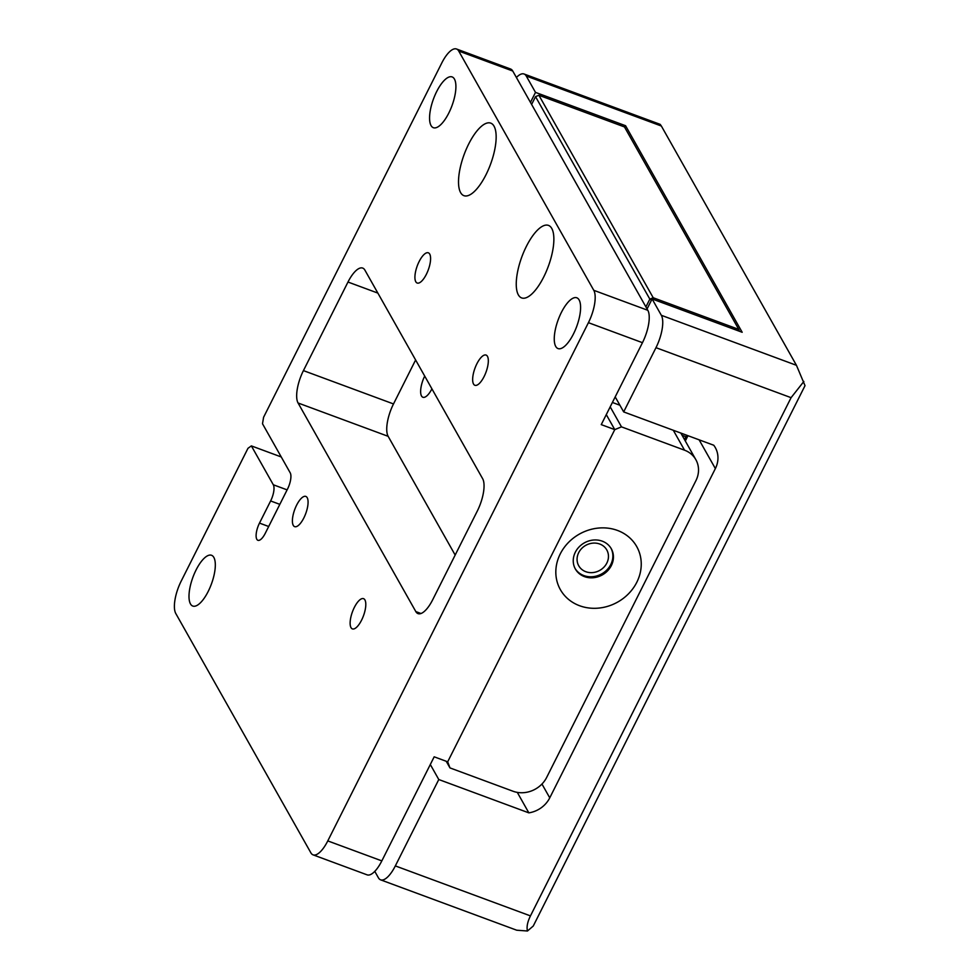 <?xml version="1.0" encoding="UTF-8"?>
<svg xmlns="http://www.w3.org/2000/svg" width="980" height="980" viewBox="0 0 980 980"><rect width="100%" height="100%" fill="white"/><g stroke="black" fill="none" stroke-linecap="round" stroke-linejoin="round"><path stroke-width="1.47" d="M485.994 174.746A38.661 14.063 -69.7 0 0 490.76 123.137A38.661 14.063 -69.7 0 0 468.673 144.06A38.661 14.063 -69.7 0 0 463.92 195.669A38.661 14.063 -69.7 0 0 485.994 174.746M543.716 276.997A38.661 14.063 -69.7 0 0 548.482 225.4A38.661 14.063 -69.7 0 0 526.407 246.323A38.661 14.063 -69.7 0 0 521.642 297.92A38.661 14.063 -69.7 0 0 543.716 276.997M354.356 607.392A16.109 5.856 110.3 0 1 363.555 598.67A16.109 5.856 110.3 0 1 361.571 620.168A16.109 5.856 110.3 0 1 352.371 628.891A16.109 5.856 110.3 0 1 354.356 607.392M296.634 505.129A16.109 5.856 110.3 0 1 305.821 496.419A16.109 5.856 110.3 0 1 303.849 517.918A16.109 5.856 110.3 0 1 294.649 526.64A16.109 5.856 110.3 0 1 296.634 505.129M419.146 261.525A16.109 5.856 110.3 0 1 428.346 252.816A16.109 5.856 110.3 0 1 426.361 274.314A16.109 5.856 110.3 0 1 417.162 283.024A16.109 5.856 110.3 0 1 419.146 261.525M476.88 363.788A16.109 5.856 110.3 0 1 486.08 355.066A16.109 5.856 110.3 0 1 484.096 376.565A16.109 5.856 110.3 0 1 474.896 385.287A16.109 5.856 110.3 0 1 476.88 363.788M599.723 544.023A16.109 14.345 150.6 0 0 581.63 548.53A16.109 14.345 150.6 0 0 578.739 565.779A16.109 14.345 150.6 0 0 585.807 571.707A16.109 14.345 150.6 0 0 603.901 567.2A16.109 14.345 150.6 0 0 606.792 549.939A16.109 14.345 150.6 0 0 599.723 544.023M573.484 333.923A27.06 9.849 -69.7 0 0 576.816 297.798A27.06 9.849 -69.7 0 0 561.369 312.449A27.06 9.849 -69.7 0 0 558.037 348.574A27.06 9.849 -69.7 0 0 573.484 333.923M448.803 113.043A27.06 9.849 -69.7 0 0 452.135 76.93A27.06 9.849 -69.7 0 0 436.676 91.569A27.06 9.849 -69.7 0 0 433.344 127.694A27.06 9.849 -69.7 0 0 448.803 113.043M208.213 591.405A27.06 9.849 -69.7 0 0 211.545 555.28A27.06 9.849 -69.7 0 0 196.098 569.931A27.06 9.849 -69.7 0 0 192.754 606.044A27.06 9.849 -69.7 0 0 208.213 591.405M512.748 71.026L458.714 51.033A25.774 9.384 -69.7 0 0 456.521 49L510.555 69.004A25.774 9.384 110.3 0 1 512.748 71.026L647.829 310.305A25.774 9.384 110.3 0 1 642.464 342.682L601.255 424.622L614.766 429.62L606.289 414.613L614.766 429.62L447.689 761.815L449.967 767.904L513.018 791.24A25.774 22.944 150.6 0 0 546.668 777.422L695.923 480.666A25.774 22.944 150.6 0 0 695.849 459.669A25.774 22.944 150.6 0 0 684.542 450.188L621.491 426.863L614.766 429.62L447.689 761.815L434.177 756.817L381.833 860.893A25.774 9.384 110.3 0 1 367.108 874.846L313.061 854.854A25.774 9.384 -69.7 0 0 327.786 840.901L381.833 860.893M458.714 51.033L593.782 290.313L647.829 310.305M313.061 854.854A25.774 9.384 -69.7 0 1 310.868 852.821L175.8 613.541A25.774 9.384 -69.7 0 1 181.165 581.165L247.989 448.289L251.37 445.9L273.31 484.769L287.115 489.877M279.827 504.357L270.627 500.952L259.492 523.1A12.887 4.692 110.3 0 0 256.809 539.282A12.887 4.692 110.3 0 0 257.899 540.298A12.887 4.692 110.3 0 0 265.262 533.316L287.532 489.032A12.887 4.692 110.3 0 0 290.215 472.838L262.505 423.764L263.583 417.284L441.796 62.953A25.774 9.384 -69.7 0 1 456.521 49M642.464 342.682L588.417 322.677L327.786 840.901M270.627 500.952A12.887 4.692 -69.7 0 0 273.31 484.769M588.417 322.677A25.774 9.384 -69.7 0 0 593.782 290.313M388.141 436.321L298.067 402.988L415.826 611.594A25.774 9.384 110.3 0 0 418.019 613.615A25.774 9.384 110.3 0 0 432.731 599.674L477.285 511.082A25.774 9.384 110.3 0 0 482.65 478.718L364.891 270.113A25.774 9.384 110.3 0 0 362.698 268.079A25.774 9.384 110.3 0 0 347.986 282.032L303.433 370.612L393.507 403.944A25.774 9.384 -69.7 0 0 388.141 436.321L455.173 555.06M298.067 402.988A25.774 9.384 110.3 0 1 303.433 370.612M415.618 359.966L393.507 403.944M424.708 376.075A16.109 5.856 -69.7 0 0 422.882 397.255A16.109 5.856 -69.7 0 0 431.923 388.852M281.26 456.962L251.37 445.9M624.726 127.388L625.571 125.722L742.179 332.281L652.104 298.949L647.07 308.957M395.332 865.904L530.45 915.896C527.461 921.96 526.468 926.994 527.473 931L516.73 930.216L380.62 879.844A25.774 9.384 -69.7 0 0 395.332 865.904L438.783 779.529L528.845 812.861L517.293 792.379M541.965 784.037L549.755 797.842L715.363 468.575L699.12 439.824M530.462 102.398L535.496 92.39L526.26 76.024A25.774 9.384 -69.7 0 0 524.067 74.002A25.774 9.384 -69.7 0 0 516.399 77.481M535.496 92.39L625.571 125.722M615.195 396.888L623.672 411.906L655.975 347.68A25.774 9.384 -69.7 0 0 661.341 315.303L652.104 298.949M661.341 315.303L796.446 365.307L661.365 126.028L526.26 76.024M374.776 871.355L378.427 877.823A25.774 9.384 -69.7 0 0 380.62 879.844M530.45 915.896L791.081 397.672L655.975 347.68M623.672 411.906L713.746 445.238A25.774 22.944 -29.4 0 1 715.29 447.578A25.774 22.944 -29.4 0 1 715.363 468.575M549.755 797.842A25.774 22.944 -29.4 0 1 528.845 812.861M796.446 365.307L805.021 385.655L533.255 926.027L527.473 931M438.783 779.529L430.306 764.51M524.067 74.002L660.177 124.362L661.365 126.028M803.857 381.465L791.081 397.672M579.609 605.738A43.818 39.004 -29.4 0 1 560.254 553.921A43.818 39.004 -29.4 0 1 617.474 530.437A43.818 39.004 -29.4 0 1 636.816 582.255A43.818 39.004 -29.4 0 1 579.609 605.738M602.259 541.168A20.617 18.363 150.6 0 0 579.082 546.938A20.617 18.363 150.6 0 0 575.383 569.025A20.617 18.363 150.6 0 0 584.435 576.608A20.617 18.363 150.6 0 0 607.6 570.826A20.617 18.363 150.6 0 0 611.299 548.751A20.617 18.363 150.6 0 0 602.259 541.168M611.005 548.249A20.617 18.363 -29.4 0 1 606.792 570.042A20.617 18.363 -29.4 0 1 583.86 575.579A20.617 18.363 -29.4 0 1 575.101 568.51M619.911 405.242L612.402 402.462M680.831 433.05A25.774 22.944 -29.4 0 1 680.843 433.074L695.849 459.669M449.967 767.904L446.219 761.264M610.197 406.847L621.491 426.863M684.481 439.518L685.878 436.725L682.117 435.328M685.878 436.725L687.348 435.463M687.972 435.696L685.314 441M538.902 95.268L653.207 297.736L738.773 329.402L624.468 126.935L538.902 95.268L535.533 96.653L531.613 104.444M645.918 306.911L649.838 299.121L535.533 96.653M739.471 331.277L738.773 329.402L738.516 330.921M652.95 299.255L653.207 297.736L649.838 299.121L651.48 300.199M415.826 611.594L420.996 613.505M377.863 293.094L347.986 282.032M259.492 523.1L268.692 526.505M684.542 450.188L673.297 430.269"/></g></svg>
